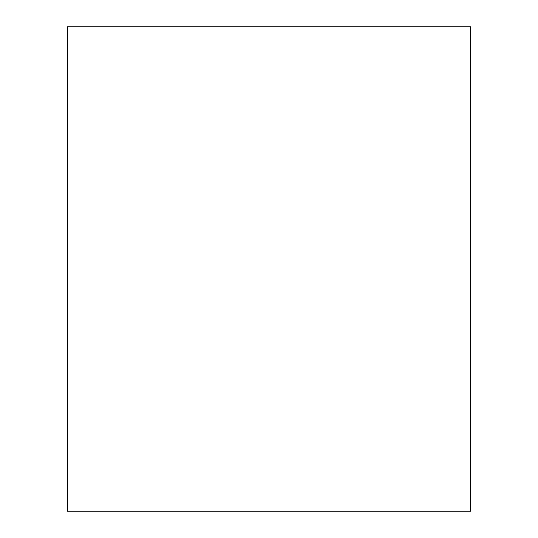 <?xml version="1.0" encoding="UTF-8"?>
<svg xmlns="http://www.w3.org/2000/svg" width="538" height="538" viewBox="0 0 538 538"><rect width="100%" height="100%" fill="white"/><g stroke="black" fill="none" stroke-linecap="round" stroke-linejoin="round"><path stroke-width="0.81" d="M470.75 511.1L470.75 26.9L67.25 26.9L67.25 511.1L470.75 511.1"/></g></svg>
